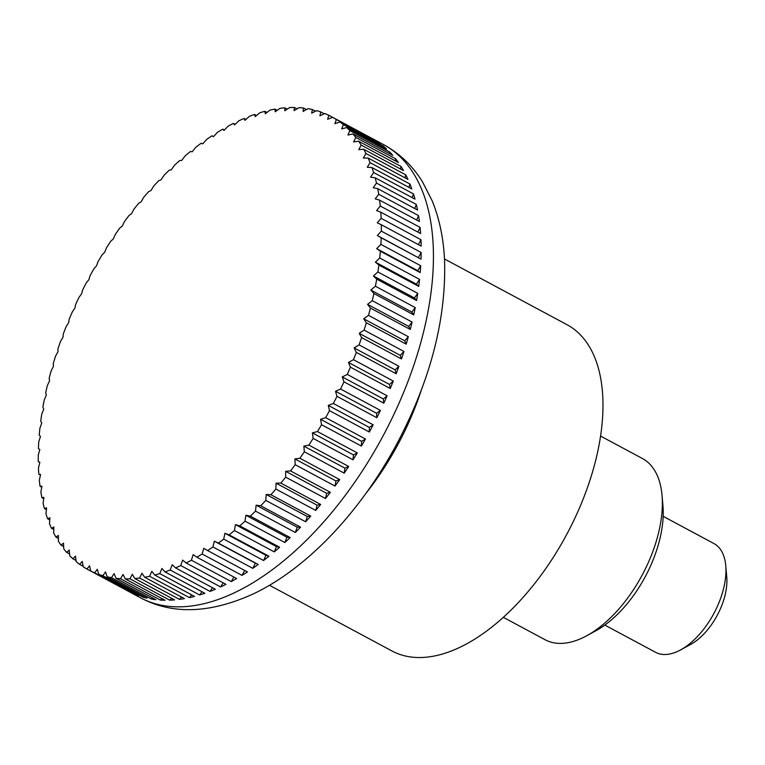 <?xml version="1.0" encoding="UTF-8"?>
<svg xmlns="http://www.w3.org/2000/svg" width="765" height="765" viewBox="0 0 765 765"><rect width="100%" height="100%" fill="white"/><g stroke="black" fill="none" stroke-linecap="round" stroke-linejoin="round"><path stroke-width="1.15" d="M269.481 585.273L391.957 650.967A185.13 98.924 -61.8 0 0 517.685 603.26A185.13 98.924 -61.8 0 0 601.519 429.012A185.13 98.924 -61.8 0 0 566.97 324.676L444.494 258.981M379.708 258.006L419.545 279.368A257.126 137.404 118.2 0 1 419.153 282.868A257.126 137.404 118.2 0 1 418.713 286.387L378.876 265.025A670.838 86.101 -147.1 0 1 375.395 262.156A670.838 560.458 -45.8 0 1 379.708 258.006A257.126 137.404 -61.8 0 0 380.368 251.216A670.838 50.739 -149 0 1 376.696 248.654A670.838 564.752 -52.2 0 1 380.865 244.37A257.126 137.404 -61.8 0 0 381.18 237.772A670.838 15.176 -151 0 1 377.327 235.524A670.838 566.827 -58.9 0 1 381.333 231.126A257.126 137.404 -61.8 0 0 381.324 224.738A670.838 20.445 -152.9 0 0 377.298 222.816A670.838 566.664 -65.7 0 1 381.133 218.331A257.126 137.404 -61.8 0 0 380.788 212.173A670.838 55.988 -154.8 0 0 376.6 210.576A670.838 564.254 -72.3 0 1 380.262 206.024A257.126 137.404 -61.8 0 0 379.574 200.124A670.838 91.303 -156.8 0 0 375.242 198.862A670.838 559.626 -78.8 0 1 378.713 194.253A257.126 137.404 -61.8 0 0 377.7 188.649A670.838 126.263 -158.8 0 0 373.224 187.712A670.838 552.789 -84.9 0 1 376.495 183.074A257.126 137.404 -61.8 0 0 375.156 177.776A670.838 160.727 -160.8 0 0 370.566 177.174A670.838 543.772 -90.7 0 1 373.616 172.527A257.126 137.404 -61.8 0 0 371.953 167.554A670.838 194.549 -162.8 0 0 367.257 167.286A670.838 532.612 -96.1 0 1 370.097 162.658A257.126 137.404 -61.8 0 0 368.118 158.03A670.838 227.607 -165 0 0 363.327 158.087A670.838 519.339 -101.1 0 1 365.947 153.497A257.126 137.404 -61.8 0 0 363.662 149.232A670.838 259.775 -167.2 0 0 358.785 149.624A670.838 504.02 -105.8 0 1 361.176 145.082A257.126 137.404 -61.8 0 0 358.594 141.209A670.838 290.91 -169.5 0 0 353.65 141.917A670.838 486.722 -110 0 1 355.801 137.451A257.126 137.404 -61.8 0 0 352.933 133.971A670.838 320.898 -171.9 0 0 347.941 135.003A670.838 467.492 -113.9 0 1 349.863 130.633A257.126 137.404 -61.8 0 0 346.717 127.564A670.838 349.615 -174.5 0 0 341.687 128.903A670.838 446.416 -117.5 0 1 343.37 124.657A257.126 137.404 -61.8 0 0 339.956 122.008A670.838 376.954 -177.2 0 0 334.898 123.653A670.838 423.59 -120.8 0 1 336.342 119.531A257.126 137.404 -61.8 0 0 332.679 117.332A670.838 402.811 179.9 0 0 327.621 119.264A670.838 399.081 -123.9 0 1 328.816 115.305A257.126 137.404 -61.8 0 0 324.924 113.536A670.838 427.071 176.7 0 0 319.866 115.764A670.838 373.004 -126.8 0 1 320.831 111.967A257.126 137.404 -61.8 0 0 316.71 110.648A670.838 449.648 173.4 0 0 311.68 113.144A670.838 345.445 -129.5 0 1 312.397 109.538A257.126 137.404 -61.8 0 0 308.075 108.687A670.838 470.456 169.8 0 0 303.083 111.441A670.838 316.538 -132 0 1 303.562 108.037A257.126 137.404 -61.8 0 0 299.048 107.645A670.838 489.399 165.8 0 0 294.114 110.648A670.838 286.368 -134.4 0 1 294.353 107.473A257.126 137.404 -61.8 0 0 289.677 107.53A670.838 506.42 161.5 0 0 284.8 110.762A670.838 255.07 -136.7 0 1 284.819 107.827A257.126 137.404 -61.8 0 0 279.98 108.343A670.838 521.434 156.9 0 0 275.199 111.805A670.838 222.768 -138.9 0 1 274.979 109.108A257.126 137.404 -61.8 0 0 270.016 110.093A670.838 534.391 151.8 0 0 265.321 113.746A670.838 189.596 -141.1 0 1 264.881 111.317A257.126 137.404 -61.8 0 0 259.813 112.751A670.838 545.244 146.3 0 0 255.233 116.596A670.838 155.658 -143.1 0 1 254.573 114.444A257.126 137.404 -61.8 0 0 249.409 116.328A670.838 553.946 140.5 0 0 244.953 120.335A670.838 121.119 -145.1 0 1 244.092 118.47A257.126 137.404 -61.8 0 0 238.852 120.793A670.838 560.458 134.2 0 0 234.53 124.953A670.838 86.101 -147.1 0 1 233.468 123.385A257.126 137.404 -61.8 0 0 228.171 126.139A670.838 564.752 127.8 0 0 224.002 130.433A670.838 50.739 -149 0 1 222.749 129.17A257.126 137.404 -61.8 0 0 217.423 132.345A670.838 566.827 121.1 0 0 213.416 136.744A670.838 15.176 -151 0 1 211.982 135.797A257.126 137.404 -61.8 0 0 206.655 139.383A670.838 566.664 114.3 0 0 202.811 143.868A670.838 20.445 -152.9 0 0 201.205 143.246A257.126 137.404 -61.8 0 0 195.888 147.215A670.838 564.254 107.7 0 0 192.225 151.776A670.838 55.988 -154.8 0 0 190.466 151.48A257.126 137.404 -61.8 0 0 185.178 155.831A670.838 559.626 101.2 0 0 181.716 160.44A670.838 91.303 -156.8 0 0 179.804 160.468A257.126 137.404 -61.8 0 0 174.563 165.183A670.838 552.789 95.1 0 0 171.303 169.82A670.838 126.263 -158.8 0 0 169.256 170.174A257.126 137.404 -61.8 0 0 164.093 175.233A670.838 543.772 89.3 0 0 161.032 179.88A670.838 160.727 -160.8 0 0 158.862 180.569A257.126 137.404 -61.8 0 0 153.803 185.952A670.838 532.612 83.9 0 0 150.963 190.581A670.838 194.549 -162.8 0 0 148.678 191.604A257.126 137.404 -61.8 0 0 143.724 197.293A670.838 519.339 78.9 0 0 141.104 201.884A670.838 227.607 -165 0 0 138.733 203.241A257.126 137.404 -61.8 0 0 133.913 209.208A670.838 504.02 74.2 0 0 131.523 213.741A670.838 259.775 -167.2 0 0 129.075 215.424A257.126 137.404 -61.8 0 0 124.408 221.649A670.838 486.722 70 0 0 122.247 226.115A670.838 290.91 -169.5 0 0 119.723 228.123A257.126 137.404 -61.8 0 0 115.228 234.568A670.838 467.492 66.1 0 0 113.306 238.938A670.838 320.898 -171.9 0 0 110.734 241.262A257.126 137.404 -61.8 0 0 106.431 247.917A670.838 446.416 62.5 0 0 104.748 252.173A670.838 349.615 -174.5 0 0 102.137 254.812A257.126 137.404 -61.8 0 0 98.035 261.64A670.838 423.59 59.2 0 0 96.591 265.761A670.838 376.954 -177.2 0 0 93.961 268.706A257.126 137.404 -61.8 0 0 90.079 275.696A670.838 399.081 56.1 0 0 88.883 279.655A670.838 402.811 179.9 0 0 86.244 282.897A257.126 137.404 -61.8 0 0 82.601 290.002A670.838 373.004 53.2 0 0 81.645 293.798A670.838 427.071 176.7 0 0 79.015 297.327A257.126 137.404 -61.8 0 0 75.62 304.527A670.838 345.445 50.5 0 0 74.903 308.132A670.838 449.648 173.4 0 0 72.302 311.929A257.126 137.404 -61.8 0 0 69.175 319.206A670.838 316.538 48 0 0 68.697 322.61A670.838 470.456 169.8 0 0 66.125 326.665A257.126 137.404 -61.8 0 0 63.285 333.98A670.838 286.368 45.6 0 0 63.036 337.155A670.838 489.399 165.8 0 0 60.521 341.458A257.126 137.404 -61.8 0 0 57.968 348.783A670.838 255.07 43.3 0 0 57.958 351.728A670.838 506.42 161.5 0 0 55.51 356.261A257.126 137.404 -61.8 0 0 53.254 363.576A670.838 222.768 41.1 0 0 53.464 366.263A670.838 521.434 156.9 0 0 51.102 371.015A257.126 137.404 -61.8 0 0 49.151 378.273A670.838 189.596 38.9 0 0 49.591 380.702A670.838 534.391 151.8 0 0 47.325 385.656A257.126 137.404 -61.8 0 0 45.69 392.847A670.838 155.658 36.9 0 0 46.34 394.989A670.838 545.244 146.3 0 0 44.188 400.133A257.126 137.404 -61.8 0 0 42.869 407.209A670.838 121.119 34.9 0 0 43.739 409.074A670.838 553.946 140.5 0 0 41.702 414.381A257.126 137.404 -61.8 0 0 40.717 421.333A670.838 86.101 32.9 0 0 41.779 422.892A670.838 560.458 134.2 0 0 39.876 428.352A257.126 137.404 -61.8 0 0 39.225 435.142A670.838 50.739 31 0 0 40.478 436.394A670.838 564.752 127.8 0 0 38.728 441.979A257.126 137.404 -61.8 0 0 38.403 448.586A670.838 15.176 29 0 0 39.837 449.533A670.838 566.827 121.1 0 0 38.25 455.223A257.126 137.404 -61.8 0 0 38.269 461.62A670.838 20.445 27.1 0 1 39.866 462.242A670.838 566.664 114.3 0 0 38.451 468.027A257.126 137.404 -61.8 0 0 38.805 474.176A670.838 55.988 25.2 0 1 40.564 474.482A670.838 564.254 107.7 0 0 39.331 480.334A257.126 137.404 -61.8 0 0 40.01 486.224A670.838 91.303 23.2 0 1 41.922 486.196A670.838 559.626 101.2 0 0 40.88 492.096A257.126 137.404 -61.8 0 0 41.893 497.709A670.838 126.263 21.2 0 1 43.94 497.346A670.838 552.789 95.1 0 0 43.098 503.274A257.126 137.404 -61.8 0 0 44.437 508.582A670.838 160.727 19.2 0 1 46.608 507.884A670.838 543.772 89.3 0 0 45.967 513.822A257.126 137.404 -61.8 0 0 47.631 518.794A670.838 194.549 17.2 0 1 49.907 517.771A670.838 532.612 83.9 0 0 49.486 523.7A257.126 137.404 -61.8 0 0 51.465 528.319A670.838 227.607 15 0 1 53.846 526.97A670.838 519.339 78.9 0 0 53.646 532.861A257.126 137.404 -61.8 0 0 55.931 537.116A670.838 259.775 12.8 0 1 58.379 535.433A670.838 504.02 74.2 0 0 58.417 541.276A257.126 137.404 -61.8 0 0 60.999 545.149A670.838 290.91 10.5 0 1 63.514 543.14A670.838 486.722 70 0 0 63.782 548.907A257.126 137.404 -61.8 0 0 66.651 552.378A670.838 320.898 8.1 0 1 69.223 550.054A670.838 467.492 66.1 0 0 69.73 555.725A257.126 137.404 -61.8 0 0 72.876 558.785A670.838 349.615 5.5 0 1 75.486 556.145A670.838 446.416 62.5 0 0 76.223 561.701A257.126 137.404 -61.8 0 0 79.636 564.341A670.838 376.954 2.8 0 1 82.266 561.395A670.838 423.59 59.2 0 0 83.242 566.817A257.126 137.404 -61.8 0 0 86.904 569.026A670.838 402.811 -0.1 0 1 89.543 565.784A670.838 399.081 56.1 0 0 90.767 571.053A257.126 137.404 -61.8 0 0 94.669 572.813A670.838 427.071 -3.3 0 1 97.298 569.294A670.838 373.004 53.2 0 0 98.762 574.391A257.126 137.404 -61.8 0 0 102.883 575.701A670.838 449.648 -6.6 0 1 105.484 571.904A670.838 345.445 50.5 0 0 107.196 576.81A257.126 137.404 -61.8 0 0 111.518 577.671A670.838 470.456 -10.2 0 1 114.081 573.616A670.838 316.538 48 0 0 116.031 578.311A257.126 137.404 -61.8 0 0 120.535 578.713A670.838 489.399 -14.2 0 1 123.06 574.41A670.838 286.368 45.6 0 0 125.231 578.885A257.126 137.404 -61.8 0 0 129.916 578.828A670.838 506.42 -18.5 0 1 132.364 574.285A670.838 255.07 43.3 0 0 134.774 578.531A257.126 137.404 -61.8 0 0 139.603 578.005A670.838 521.434 -23.1 0 1 141.974 573.253A670.838 222.768 41.1 0 0 144.614 577.24A257.126 137.404 -61.8 0 0 149.577 576.265A670.838 534.391 -28.2 0 1 151.843 571.312A670.838 189.596 38.9 0 0 154.702 575.031A257.126 137.404 -61.8 0 0 159.78 573.597A670.838 545.244 -33.7 0 1 161.941 568.462A670.838 155.658 36.9 0 0 165.011 571.904A257.126 137.404 -61.8 0 0 170.184 570.03A670.838 553.946 -39.5 0 1 172.221 564.723A670.838 121.119 34.9 0 0 175.501 567.879A257.126 137.404 -61.8 0 0 180.741 565.555A670.838 560.458 -45.8 0 1 182.644 560.104A670.838 86.101 32.9 0 0 186.124 562.964A257.126 137.404 -61.8 0 0 191.413 560.21A670.838 564.752 -52.2 0 1 193.163 554.625A670.838 50.739 31 0 0 196.835 557.178A257.126 137.404 -61.8 0 0 202.161 554.013A670.838 566.827 -58.9 0 1 203.748 548.314A670.838 15.176 29 0 0 207.602 550.561A257.126 137.404 -61.8 0 0 212.938 546.975A670.838 566.664 -65.7 0 1 214.353 541.19A670.838 20.445 27.1 0 1 218.379 543.112A257.126 137.404 -61.8 0 0 223.705 539.134A670.838 564.254 -72.3 0 1 224.939 533.281A670.838 55.988 25.2 0 1 229.127 534.878A257.126 137.404 -61.8 0 0 234.415 530.518A670.838 559.626 -78.8 0 1 235.457 524.618A670.838 91.303 23.2 0 1 239.789 525.89A257.126 137.404 -61.8 0 0 245.02 521.175A670.838 552.789 -84.9 0 1 245.871 515.237A670.838 126.263 21.2 0 1 250.337 516.174A257.126 137.404 -61.8 0 0 255.5 511.116A670.838 543.772 -90.7 0 1 256.132 505.177A670.838 160.727 19.2 0 1 260.722 505.78A257.126 137.404 -61.8 0 0 265.79 500.396A670.838 532.612 -96.1 0 1 266.21 494.477A670.838 194.549 17.2 0 1 270.906 494.745A257.126 137.404 -61.8 0 0 275.859 489.065A670.838 519.339 -101.1 0 1 276.06 483.164A670.838 227.607 15 0 1 280.851 483.107A257.126 137.404 -61.8 0 0 285.67 477.15A670.838 504.02 -105.8 0 1 285.641 471.307A670.838 259.775 12.8 0 1 290.518 470.924A257.126 137.404 -61.8 0 0 295.185 464.709A670.838 486.722 -110 0 1 294.917 458.943A670.838 290.91 10.5 0 1 299.861 458.235A257.126 137.404 -61.8 0 0 304.355 451.79A670.838 467.492 -113.9 0 1 303.858 446.119A670.838 320.898 8.1 0 1 308.85 445.087A257.126 137.404 -61.8 0 0 313.162 438.431A670.838 446.416 -117.5 0 1 312.416 432.885A670.838 349.615 5.5 0 1 317.456 431.546A257.126 137.404 -61.8 0 0 321.549 424.709A670.838 423.59 -120.8 0 1 320.573 419.287A670.838 376.954 2.8 0 1 325.632 417.652A257.126 137.404 -61.8 0 0 329.505 410.662A670.838 399.081 -123.9 0 1 328.281 405.393A670.838 402.811 -0.1 0 1 333.349 403.461A257.126 137.404 -61.8 0 0 336.983 396.347A670.838 373.004 -126.8 0 1 335.519 391.25A670.838 427.071 -3.3 0 1 340.578 389.031A257.126 137.404 -61.8 0 0 343.963 381.821A670.838 345.445 -129.5 0 1 342.261 376.916A670.838 449.648 -6.6 0 1 347.291 374.42A257.126 137.404 -61.8 0 0 350.408 367.143A670.838 316.538 -132 0 1 348.467 362.447A670.838 470.456 -10.2 0 1 353.459 359.693A257.126 137.404 -61.8 0 0 356.308 352.378A670.838 286.368 -134.4 0 1 354.128 347.903A670.838 489.399 -14.2 0 1 359.062 344.891A257.126 137.404 -61.8 0 0 361.625 337.566A670.838 255.07 -136.7 0 1 359.206 333.33A670.838 506.42 -18.5 0 1 364.083 330.088A257.126 137.404 -61.8 0 0 366.339 322.782A670.838 222.768 -138.9 0 1 363.7 318.795A670.838 521.434 -23.1 0 1 368.481 315.343A257.126 137.404 -61.8 0 0 370.432 308.075A670.838 189.596 -141.1 0 1 367.573 304.355A670.838 534.391 -28.2 0 1 372.268 300.693A257.126 137.404 -61.8 0 0 373.903 293.511A670.838 155.658 -143.1 0 1 370.824 290.059A670.838 545.244 -33.7 0 1 375.405 286.225A257.126 137.404 -61.8 0 0 376.715 279.139A670.838 121.119 -145.1 0 1 373.435 275.983A670.838 553.946 -39.5 0 1 377.891 271.967A257.126 137.404 -61.8 0 0 378.876 265.025M377.891 271.967L417.728 293.339A257.126 137.404 118.2 0 1 416.552 300.511L376.715 279.139M375.405 286.225L415.242 307.587A257.126 137.404 118.2 0 1 413.741 314.874L373.903 293.511M372.268 300.693L412.106 322.065A257.126 137.404 118.2 0 1 410.27 329.447L370.432 308.075M368.481 315.343L408.319 336.705A257.126 137.404 118.2 0 1 406.177 344.154L366.339 322.782M364.083 330.088L403.92 351.46A257.126 137.404 118.2 0 1 401.462 358.938L361.625 337.566M359.062 344.891L398.9 366.263A257.126 137.404 118.2 0 1 396.146 373.741L356.308 352.378M353.459 359.693L393.296 381.056A257.126 137.404 118.2 0 1 390.246 388.515L350.408 367.143M347.291 374.42L387.128 395.792A257.126 137.404 118.2 0 1 383.801 403.193L343.963 381.821M340.578 389.031L380.415 410.394A257.126 137.404 118.2 0 1 376.82 417.719L336.983 396.347M333.349 403.461L373.186 424.824A257.126 137.404 118.2 0 1 369.342 432.024L329.505 410.662M325.632 417.652L365.469 439.014A257.126 137.404 118.2 0 1 361.386 446.081L321.549 424.709M317.456 431.546L357.293 452.909A257.126 137.404 118.2 0 1 353 459.803L313.162 438.431M308.85 445.087L348.687 466.459A257.126 137.404 118.2 0 1 344.193 473.153L304.355 451.79M299.861 458.235L339.698 479.598A257.126 137.404 118.2 0 1 335.022 486.071L295.185 464.709M290.518 470.924L330.356 492.297A257.126 137.404 118.2 0 1 325.507 498.512L285.67 477.15M280.851 483.107L320.688 504.479A257.126 137.404 118.2 0 1 315.696 510.427L275.859 489.065M270.906 494.745L310.743 516.117A257.126 137.404 118.2 0 1 305.627 521.768L265.79 500.396M260.722 505.78L300.559 527.152A257.126 137.404 118.2 0 1 295.338 532.488L255.5 511.116M250.337 516.174L290.174 537.546A257.126 137.404 118.2 0 1 284.857 542.538L245.02 521.175M239.789 525.89L279.627 547.252A257.126 137.404 118.2 0 1 274.252 551.89L234.415 530.518M229.127 534.878L268.964 556.241A257.126 137.404 118.2 0 1 263.543 560.506L223.705 539.134M218.379 543.112L258.216 564.484A257.126 137.404 118.2 0 1 252.775 568.338L212.938 546.975M207.602 550.561L247.439 571.924A257.126 137.404 118.2 0 1 241.998 575.376L202.161 554.013M196.835 557.178L236.672 578.55A257.126 137.404 118.2 0 1 231.25 581.582L191.413 560.21M186.124 562.964L225.962 584.336A257.126 137.404 118.2 0 1 220.578 586.927L180.741 565.555M175.501 567.879L215.338 589.251A257.126 137.404 118.2 0 1 210.021 591.393L170.184 570.03M165.011 571.904L204.848 593.277A257.126 137.404 118.2 0 1 199.617 594.969L159.78 573.597M154.702 575.031L194.54 596.404A257.126 137.404 118.2 0 1 189.414 597.628L149.577 576.265M144.614 577.24L184.451 598.613A257.126 137.404 118.2 0 1 179.44 599.377L139.603 578.005M134.774 578.531L174.611 599.894A257.126 137.404 118.2 0 1 169.754 600.19L129.916 578.828M125.231 578.885L165.068 600.248A257.126 137.404 118.2 0 1 160.373 600.076L120.535 578.713M116.031 578.311L155.869 599.683A257.126 137.404 118.2 0 1 151.355 599.033L111.518 577.671M107.196 576.81L147.033 598.182A257.126 137.404 118.2 0 1 142.72 597.073L102.883 575.701M98.762 574.391L138.599 595.753A257.126 137.404 118.2 0 1 134.506 594.185L94.669 572.813M90.767 571.053L130.605 592.416A257.126 137.404 118.2 0 1 128.099 591.135A257.126 137.404 118.2 0 1 126.741 590.389L86.904 569.026M83.136 566.224L79.636 564.341M76.06 560.496L72.876 558.785M69.567 553.937L66.651 552.378M63.667 546.583L60.999 545.149M58.398 538.436L55.931 537.116M53.751 529.543L51.465 528.319M49.754 519.932L47.631 518.794M46.416 509.633L44.437 508.582M43.739 498.694L41.893 497.709M41.75 487.162L40.01 486.224M40.44 475.055L38.805 474.176M39.818 462.452L38.269 461.62M604.819 625.082L655.615 652.325A61.707 32.971 -61.8 0 0 680.554 649.934A61.707 32.971 -61.8 0 0 725.469 578.34A61.707 32.971 -61.8 0 0 725.756 565.66A61.707 32.971 -61.8 0 0 713.946 543.561L663.159 516.318M725.756 565.66L726.75 577.049A49.371 26.383 118.2 0 1 726.52 587.195A49.371 26.383 118.2 0 1 690.594 644.465L680.554 649.934M211.982 135.797L213.521 136.619M222.749 129.17L224.374 130.04M233.468 123.385L235.19 124.312M244.092 118.47L245.919 119.455M254.573 114.444L256.533 115.496M264.881 111.317L266.985 112.445M274.979 109.108L277.236 110.323M284.819 107.827L287.248 109.137M294.353 107.473L296.992 108.888M303.562 108.037L306.44 109.586M312.397 109.538L315.543 111.231M320.831 111.967L324.284 113.813M369.801 137.241A257.126 137.404 118.2 0 1 371.168 137.949A257.126 137.404 118.2 0 1 372.517 138.695L332.679 117.332M328.816 115.305L332.632 117.351M336.342 119.531L376.179 140.903A257.126 137.404 118.2 0 1 379.794 143.38L339.956 122.008M376.179 140.903L376.151 141.429M343.37 124.657L383.208 146.019A257.126 137.404 118.2 0 1 386.555 148.936L346.717 127.564M383.208 146.019L383.102 147.081M349.863 130.633L389.701 151.996A257.126 137.404 118.2 0 1 392.77 155.343L352.933 133.971M389.701 151.996L389.481 153.574M355.801 137.451L395.648 158.814A257.126 137.404 118.2 0 1 398.431 162.572L358.594 141.209M395.648 158.814L395.266 160.88M361.176 145.082L401.013 166.445A257.126 137.404 118.2 0 1 403.499 170.605L363.662 149.232M401.013 166.445L400.439 168.96M365.947 153.497L405.785 174.86A257.126 137.404 118.2 0 1 407.955 179.402L368.118 158.03M405.785 174.86L404.991 177.805M370.097 162.658L409.935 184.021A257.126 137.404 118.2 0 1 411.79 188.926L371.953 167.554M409.935 184.021L408.902 187.368M373.616 172.527L413.454 193.899A257.126 137.404 118.2 0 1 414.993 199.139L375.156 177.776M413.454 193.899L412.153 197.619M376.495 183.074L416.332 204.446A257.126 137.404 118.2 0 1 417.537 210.012L377.7 188.649M416.332 204.446L414.745 208.52M378.713 194.253L418.551 215.625A257.126 137.404 118.2 0 1 419.411 221.496L379.574 200.124M418.551 215.625L416.657 220.014M380.262 206.024L420.1 227.387A257.126 137.404 118.2 0 1 420.626 233.545L380.788 212.173M420.1 227.387L417.891 232.072M381.133 218.331L420.97 239.694A257.126 137.404 118.2 0 1 421.161 246.101L381.324 224.738M420.97 239.694L418.445 244.647M381.333 231.126L421.171 252.498A257.126 137.404 118.2 0 1 421.018 259.134L381.18 237.772M421.018 259.134L377.327 235.524M421.171 252.498L418.378 257.537M380.865 244.37L420.702 265.742A257.126 137.404 118.2 0 1 420.205 272.579L380.368 251.216M420.205 272.579L417.738 270.676L376.696 248.654M420.702 265.742L417.738 270.676M418.713 286.387L416.437 284.178L375.395 262.156M419.545 279.368L416.437 284.178M416.552 300.511L414.477 297.996L373.435 275.983M417.728 293.339L414.477 297.996M413.741 314.874L411.876 312.082L370.824 290.059M415.242 307.587L411.876 312.082M410.27 329.447L408.625 326.368L367.573 304.355M412.106 322.065L408.625 326.368M406.177 344.154L404.742 340.808L363.7 318.795M408.319 336.705L404.742 340.808M401.462 358.938L400.258 355.343L359.206 333.33M403.92 351.46L400.258 355.343M396.146 373.741L395.17 369.916L354.128 347.903M398.9 366.263L395.17 369.916M390.246 388.515L389.519 384.46L348.467 362.447M393.296 381.056L389.519 384.46M383.801 403.193L383.303 398.938L342.261 376.916M387.128 395.792L383.303 398.938M376.82 417.719L376.571 413.272L335.519 391.25M380.415 410.394L376.571 413.272M369.342 432.024L369.332 427.415L328.281 405.393M373.186 424.824L369.332 427.415M361.386 446.081L361.625 441.309L320.573 419.287M365.469 439.014L361.625 441.309M353 459.803L353.468 454.898L312.416 432.885M357.293 452.909L353.468 454.898M344.193 473.153L344.91 468.132L303.858 446.119M348.687 466.459L344.91 468.132M335.022 486.071L335.969 480.956L294.917 458.943M339.698 479.598L335.969 480.956M325.507 498.512L326.693 493.329L285.641 471.307M330.356 492.297L326.693 493.329M315.696 510.427L317.102 505.187L276.06 483.164M320.688 504.479L317.102 505.187M305.627 521.768L307.253 516.49L266.21 494.477M310.743 516.117L307.253 516.49M295.338 532.488L297.183 527.19L256.132 505.177M300.559 527.152L297.183 527.19M284.857 542.538L286.913 537.26L245.871 515.237M290.174 537.546L286.913 537.26M274.252 551.89L276.5 546.631L235.457 524.618M279.627 547.252L276.5 546.631M263.543 560.506L265.981 555.294L224.939 533.281M268.964 556.241L265.981 555.294M252.775 568.338L255.405 563.203L214.353 541.19M258.216 564.484L255.405 563.203M241.998 575.376L244.724 570.47M231.25 581.582L233.947 577.087M220.578 586.927L223.208 582.854M210.021 591.393L212.555 587.75M199.617 594.969L202.027 591.756M189.414 597.628L191.652 594.854M179.44 599.377L181.487 597.025M169.754 600.19L171.57 598.259M160.373 600.076L161.922 598.565M151.355 599.033L152.589 597.924M142.72 597.073L143.6 596.337M134.506 594.185L134.994 593.822M503.341 617.336L545.129 639.75A102.854 54.956 -61.8 0 0 586.698 635.763A102.854 54.956 -61.8 0 0 661.553 516.452A102.854 54.956 -61.8 0 0 662.031 495.318A102.854 54.956 -61.8 0 0 642.361 458.484L600.563 436.06M586.698 635.763L595.753 630.838A91.714 49.008 -61.8 0 0 662.509 524.436A91.714 49.008 -61.8 0 0 662.93 505.589L662.031 495.318M383.428 144.528C399.54 153.335 412.555 165.756 422.481 181.793L432.244 200.966C439.512 218.953 443.624 238.843 444.57 260.607C446.263 318.823 430.705 379.258 397.886 441.931C361.826 510.054 308.458 567.534 253.875 593.63C210.375 613.559 172.536 614.917 140.349 597.714A257.126 137.404 -61.8 0 0 235.524 592.234A257.126 137.404 -61.8 0 0 431.412 289.447A257.126 137.404 -61.8 0 0 383.428 144.528L371.168 137.949M365.718 493.664A185.13 98.924 -61.8 0 0 421.419 389.825M140.349 597.714L128.099 591.135"/></g></svg>
